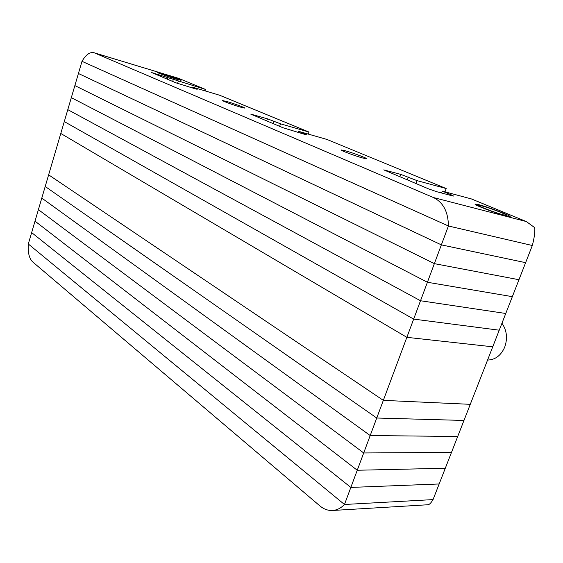 <?xml version="1.0" encoding="UTF-8"?>
<svg xmlns="http://www.w3.org/2000/svg" width="563" height="563" viewBox="0 0 563 563"><rect width="100%" height="100%" fill="white"/><g stroke="black" fill="none" stroke-linecap="round" stroke-linejoin="round"><path stroke-width="0.84" d="M332.501 510.486C336.913 510.184 340.904 508.178 344.472 504.483L28.298 243.997C27.742 252.513 29.192 258.473 32.654 261.879L319.84 505.863C323.76 509.149 327.983 510.697 332.501 510.486L428.021 504.744C429.414 504.603 431.089 502.893 433.046 499.606L344.472 504.483L433.046 499.606L439.154 483.976L350.84 487.424L439.154 483.976L445.298 468.247L357.252 470.253L35.019 221.146L28.298 243.997L344.472 504.483L350.84 487.424L31.655 232.596L350.84 487.424L383.333 400.363L470.274 404.325L532.324 245.51L448.415 225.988L81.994 61.332L448.415 225.988L532.324 245.51C534.294 237.952 535.11 232.019 534.766 227.691L526.363 221.562L471.365 198.915L442.272 191.124L451.646 195.023L453.595 196.058L452.202 195.818L436.839 191.744L428.598 188.886L383.769 169.878L400.708 174.368L417.106 180.653L446.206 188.549L327.061 139.483L298.439 131.27L305.399 134.163L306.532 134.768L304.822 134.409L282.858 127.71L250.711 114.099L267.432 118.821L280.501 123.804L308.974 132.038L219.598 95.231L192.173 87.047L197.303 89.179L196.128 89.109L175.818 82.775L151.609 72.543L205.467 89.411L178.513 78.313L94.471 52.908L433.411 197.529L526.363 221.562M433.411 197.529C443.229 202.363 448.225 211.85 448.415 225.988L441.364 244.877L78.419 73.486L441.364 244.877L525.617 262.668L441.364 244.877L434.362 263.639L74.865 85.59L434.362 263.639L518.959 279.72L434.362 263.639L427.416 282.26L71.318 97.645L427.416 282.26L512.337 296.659L427.416 282.26L420.512 300.748L67.792 109.644L420.512 300.748L505.764 313.485L420.512 300.748L413.664 319.101L64.281 121.587L413.664 319.101L499.233 330.2L413.664 319.101L406.859 337.328L60.79 133.473L35.019 221.146L357.252 470.253L445.298 468.247L451.484 452.42L363.705 452.962L38.397 209.64L363.705 452.962L451.484 452.42L457.705 436.487L370.201 435.551L41.796 198.092L370.201 435.551L457.705 436.487L463.968 420.455L376.746 418.013L45.202 186.487L376.746 418.013L463.968 420.455L470.274 404.325L383.333 400.363L48.629 174.833L383.333 400.363L406.859 337.328L492.745 346.808L406.859 337.328L60.79 133.473L81.994 61.332C85.829 54.717 89.806 51.845 93.93 52.711L94.471 52.908M506.468 216.093L510.148 216.678C511.816 216.037 488.754 207.205 479.085 204.749L475.144 204.102C473.159 204.608 496.805 213.694 506.468 216.093M362.678 157.999L366.612 158.78C367.738 158.421 352.994 152.883 345.267 150.757L341.171 149.927C339.904 150.237 354.936 155.888 362.678 157.999M240.225 107.047L244.715 108.075C245.567 107.843 234.271 103.691 227.262 101.65L222.631 100.58C221.695 100.777 233.202 105.014 240.225 107.047M175.536 78.947L181.054 80.298C181.87 80.101 170.476 75.963 162.813 73.669L157.133 72.261C156.232 72.43 167.851 76.652 175.536 78.947M280.501 123.804L279.642 126.365M308.974 132.038L308.271 134.093M192.173 87.047L191.913 87.856M178.253 81.255L177.563 83.451M205.467 89.411L205.002 90.875M93.93 52.711L178.513 78.313M442.272 191.124L441.582 193.003M417.106 180.653L416.022 183.608M446.206 188.549L444.988 191.849M298.439 131.27L298.031 132.467M501.957 323.232C506.841 330.354 507.763 338.321 504.715 347.125C500.986 355.534 495.271 359.841 487.565 360.053M481.759 205.854L478.712 205.305C476.235 205.425 495.658 212.941 503.66 214.932L506.651 215.347C507.15 214.566 489.247 207.754 481.759 205.854M164.065 74.189L159.568 73.056C160.765 73.908 165.663 75.695 174.248 78.405L178.682 79.482C176.958 78.482 172.088 76.716 164.065 74.189M267.432 118.821L266.728 120.939M273.949 121.08L273.104 123.614M153.622 73.035L153.502 73.415M167.718 77.272L167.141 79.137M173.383 79.228L172.686 81.466M451.646 195.023L451.427 195.614M385.374 170.174L385.198 170.673M400.708 174.368L399.829 176.81M408.379 177.021L407.316 179.956M305.399 134.163L305.273 134.536M252.583 114.514L252.442 114.943M478.62 205.347L477.691 205.769M506.651 215.347L507.08 216.248M159.526 73.077L159.111 73.289M178.682 79.482L178.893 79.897"/></g></svg>
